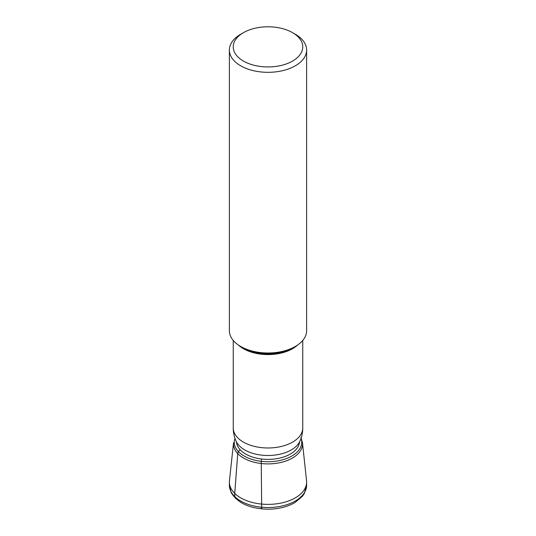 <?xml version="1.0" encoding="UTF-8"?>
<svg xmlns="http://www.w3.org/2000/svg" width="536" height="536" viewBox="0 0 536 536"><rect width="100%" height="100%" fill="white"/><g stroke="black" fill="none" stroke-linecap="round" stroke-linejoin="round"><path stroke-width="0.8" d="M292.582 32.676L295.309 34.257A38.626 22.298 180 0 1 305.064 43.744A38.626 22.298 180 0 1 306.625 50.022A38.626 22.298 180 0 1 273.494 72.099A38.626 22.298 180 0 1 230.936 56.3A38.626 22.298 180 0 1 229.375 50.022A38.626 22.298 180 0 1 240.691 34.257L243.418 32.676A34.76 20.073 180 0 1 292.582 32.676A34.76 20.073 180 0 1 301.359 41.218A34.76 20.073 180 0 1 277.789 66.129A34.76 20.073 180 0 1 234.641 52.521A34.76 20.073 180 0 1 243.418 32.676M306.625 50.022L306.625 330.705A38.626 22.298 180 0 1 295.309 346.477A38.626 22.298 180 0 1 240.691 346.477A38.626 22.298 180 0 1 230.936 336.983A38.626 22.298 180 0 1 229.375 330.705L229.375 50.022M299.879 441.249A32.924 19.008 180 0 1 299.838 441.336L299.41 442.83A31.537 18.211 180 0 1 271.069 459.312A31.537 18.211 180 0 1 237.736 446.314A31.537 18.211 180 0 1 236.59 442.83L236.162 441.336A32.924 19.008 180 0 1 236.162 441.336A32.924 19.008 180 0 1 236.121 441.249M301.031 438.334A33.728 19.47 180 0 1 276.161 461.161A33.728 19.47 180 0 1 235.639 447.754A33.728 19.47 180 0 1 234.969 438.334A33.728 19.47 0 0 0 261.233 461.342L261.682 507.237C261.655 509.12 261.535 509.361 261.313 507.961M261.307 463.519A34.532 19.939 0 0 1 233.535 442.723L229.455 480.705L233.535 442.723A34.532 19.939 180 0 1 233.535 442.723A34.532 19.939 180 0 0 234.862 449.57A34.532 19.939 180 0 0 273.95 463.6A34.532 19.939 180 0 0 302.471 442.743A34.532 19.939 180 0 1 302.471 442.743L306.545 480.705A38.619 22.298 180 0 1 306.619 482.085A38.619 22.298 180 0 1 273.494 504.155A38.619 22.298 180 0 1 230.942 488.363A38.619 22.298 180 0 1 229.381 482.085A38.619 22.298 180 0 1 229.455 480.705A38.619 22.298 0 0 0 229.381 482.085A38.619 22.298 0 0 0 261.682 504.081M261.528 459.01L261.233 461.342M235.291 498.152A3.859 2.231 -60 0 1 234.748 496.584L234.748 493.428A61409.674 35455.06 -60 0 1 237.743 453.57L238.339 451.54L240.195 449.784M240.691 346.477L243.016 347.817A35.329 20.395 0 0 0 292.984 347.817L295.309 346.477M297.621 345.017A34.76 20.073 180 0 1 238.379 345.017M234.641 433.57A34.76 20.073 180 0 1 233.24 427.916C233.24 432.572 234.219 437.041 236.168 441.342A32.924 19.008 180 0 0 236.403 441.838A32.924 19.008 180 0 0 268.449 455.493A32.924 19.008 180 0 0 299.832 441.342A32.924 19.008 180 0 1 299.832 441.342C301.781 437.041 302.76 432.572 302.76 427.916A34.76 20.073 180 0 1 272.945 447.781A34.76 20.073 180 0 1 234.641 433.57M306.619 482.085L306.619 485.241A38.619 22.298 180 0 1 273.494 507.311A38.619 22.298 180 0 1 230.942 491.519A38.619 22.298 180 0 1 229.381 485.241A38.619 22.298 0 0 0 261.682 507.237M233.24 340.427L233.24 427.916M302.76 340.427L302.76 427.916M302.471 442.743L300.884 437.477M229.381 485.241L229.381 482.085L229.381 485.241L231.21 492.671C237.843 503.264 250.084 508.771 267.933 509.2C278.345 509.14 287.343 506.922 294.927 502.56L302.304 496.416L304.234 493.683L306.619 485.241"/></g></svg>
